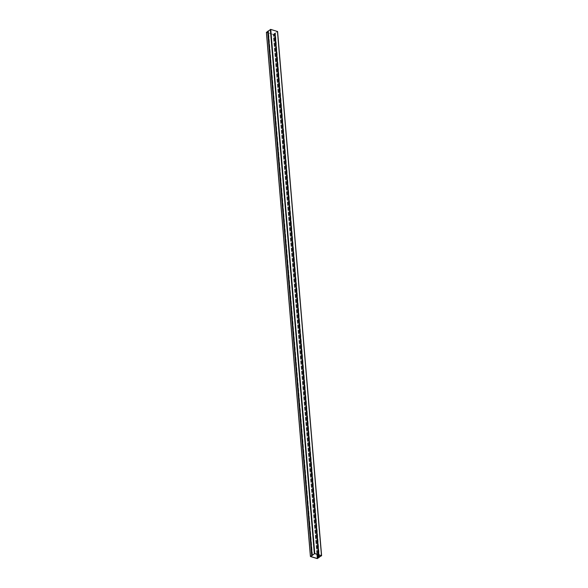<?xml version="1.0" encoding="UTF-8"?>
<svg xmlns="http://www.w3.org/2000/svg" width="588" height="588" viewBox="0 0 588 588"><rect width="100%" height="100%" fill="white"/><g stroke="black" fill="none" stroke-linecap="round" stroke-linejoin="round"><path stroke-width="0.44" stroke-dasharray="2.94 2.21" d="M311.772 555.851L267.76 31.715L270.451 29.488L277.44 31.554L274.14 33.648L317.887 554.572M318.277 557.821L274.265 33.685L277.536 31.634M267.937 31.531L311.633 555.653M275.302 33.163L319.115 554.947M266.474 32.413L273.244 34.464L274.919 33.465L318.88 557.351L274.868 33.215M274.883 33.413L273.332 34.398L266.607 32.369L267.915 31.304M318.902 554.881L275.088 33.193M312.39 555.065L268.393 31.164M268.304 31.23L312.316 555.366L268.312 31.34M319.438 557.328L275.427 33.2M318.659 557.395L274.647 33.259M319.012 557.387L275 33.259M312.191 555.322L268.172 31.193M312.426 555.528L268.415 31.392M268.238 31.024L312.25 555.16L268.268 31.127M314.462 553.624L270.451 29.488M314.668 553.602L270.656 29.466M321.393 555.631L277.382 31.502M321.416 555.645L277.411 31.598M318.769 554.837L274.964 33.148M318.299 554.697L274.508 33.237M317.204 554.366L273.538 34.376M316.991 554.3L273.332 34.398M310.611 556.388L266.607 32.369M310.589 556.402L266.577 32.267M310.53 556.564L266.518 32.428M317.255 558.6L273.244 34.464M317.674 558.541L273.663 34.413M318.887 557.674L274.875 33.538M312.493 554.991L268.518 31.267M312.382 555.417L268.363 31.282M312.221 555.212L268.209 31.076M321.452 555.689L277.44 31.554M310.56 556.446L266.548 32.311M318.916 557.358L274.919 33.465"/><path stroke-width="0.88" d="M311.633 555.653L314.668 553.602L321.393 555.631L318.152 557.777L317.887 554.572M318.152 557.777L321.607 555.675L314.756 553.536L311.647 555.814M321.533 555.587L277.595 31.539L270.745 29.4L268.135 31.171M319.313 557.299L319.115 554.947M318.88 557.351L317.344 558.534L310.56 556.446L311.934 555.44L267.915 31.304L266.474 32.413M311.934 555.44L310.53 556.564L317.255 558.6L318.894 557.549M319.108 557.328L318.902 554.881M321.482 555.572L277.47 31.436M314.756 553.536L270.745 29.4M314.345 553.587L270.333 29.451M312.132 555.123L268.121 30.988M318.975 557.284L318.769 554.837M318.52 557.373L318.299 554.697M317.549 558.504L317.204 554.366M317.344 558.534L316.991 554.3M311.684 555.491L267.672 31.355M310.471 556.366L266.452 32.23M312.529 555.403L312.493 554.991M321.607 555.675L277.595 31.539M312.066 555.219L268.054 31.083M310.405 556.461L266.393 32.325"/></g></svg>
